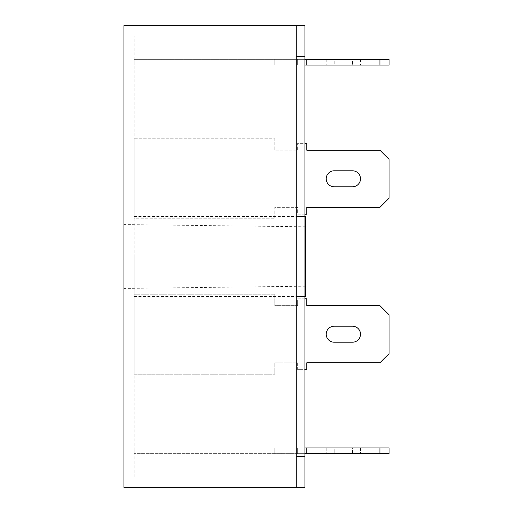 <?xml version="1.0" encoding="UTF-8"?>
<svg xmlns="http://www.w3.org/2000/svg" width="513" height="513" viewBox="0 0 513 513"><rect width="100%" height="100%" fill="white"/><g stroke="black" fill="none" stroke-linecap="round" stroke-linejoin="round"><path stroke-width="0.38" stroke-dasharray="2.56 1.92" d="M123.934 256.5L123.934 288.434L123.934 256.5M305.639 296.501L305.639 216.499M134.22 256.5L134.22 296.501L134.22 256.5M134.22 477.064L134.22 35.936L134.22 477.064L296.27 477.064L296.27 35.936L296.27 477.064L134.22 477.064M296.27 487.35L296.27 25.65L123.934 25.65L123.934 487.35L296.27 487.35L296.27 25.65L304.953 25.65L304.953 487.35L296.27 487.35M134.22 35.936L296.27 35.936L134.22 35.936M305.639 256.5L305.639 226.784L305.639 256.5M134.22 296.501L304.953 296.501L296.27 296.501L296.27 141.075L296.27 371.925L296.27 296.501L296.27 371.925L296.27 296.501L304.953 296.501L304.953 216.499L296.27 216.499L296.27 141.075L296.27 216.499L304.953 216.499L304.953 371.925L304.953 296.501L304.953 371.925L304.953 296.501L296.27 296.501M304.953 67.934L304.953 56.507L304.953 67.934L304.953 56.507L304.953 67.934L304.953 56.507L304.953 67.934L296.27 67.934L296.27 56.507L296.27 67.934L296.27 56.507L296.27 67.934L296.27 56.507L296.27 67.934L304.953 67.934M304.953 445.066L304.953 456.493L304.953 445.066L304.953 456.493L304.953 445.066L304.953 456.493L304.953 445.066L296.27 445.066L296.27 456.493L296.27 445.066L296.27 456.493L296.27 445.066L296.27 456.493L296.27 445.066L304.953 445.066M134.22 216.499L304.953 216.499L304.953 141.075L304.953 216.499L296.27 216.499M304.953 456.493L296.27 456.493L304.953 456.493M304.953 56.507L296.27 56.507L304.953 56.507M304.953 141.075L296.27 141.075L304.953 141.075M304.953 371.925L296.27 371.925L304.953 371.925M379.928 447.92L379.928 453.639L379.928 447.92L379.928 453.639L306.787 453.639L306.787 447.92L306.787 453.639L306.787 447.92L306.787 453.639L389.066 453.639L389.066 447.92L389.066 453.639L379.928 453.639L379.928 447.92L379.928 453.639L389.066 453.639L389.066 447.92L389.066 453.639L379.928 453.639L389.066 453.639L389.066 447.92L134.22 447.92L389.066 447.92L274.782 447.92L274.782 453.639L134.22 453.639L379.928 453.639L274.782 453.639L274.782 447.92L274.782 453.639L274.782 447.92L134.22 447.92L134.22 453.639L134.22 447.92L297.643 447.92L297.643 453.639L304.953 453.639M334.213 447.92L360.498 447.92L326.21 447.92L360.498 447.92L326.21 447.92L334.213 447.92L334.213 453.639L326.21 453.639L360.498 453.639L326.21 453.639L360.498 453.639L326.21 453.639L360.498 453.639L334.213 453.639L334.213 447.92M304.953 447.92L297.643 447.92L297.643 453.639L297.643 447.92L297.643 453.639L297.643 447.92L297.643 453.639L297.643 447.92L297.643 453.639L306.787 453.639L306.787 447.92L306.787 453.639L306.787 447.92L306.787 453.639L379.928 453.639M134.22 447.92L134.22 453.639L134.22 447.92M274.782 447.92L274.782 453.639L274.782 447.92M304.953 214.216L297.643 214.216L297.643 207.361L274.782 207.361L274.782 218.788L134.22 218.788L134.22 138.792L274.782 138.792L274.782 150.219L297.643 150.219L297.643 143.358L306.787 143.358L306.787 150.219L379.928 150.219L389.066 159.357L389.066 198.217L379.928 207.361L306.787 207.361L306.787 214.216L297.643 214.216L297.643 207.361L274.782 207.361L274.782 218.788L134.22 218.788L134.22 138.792L274.782 138.792L274.782 150.219L297.643 150.219L297.643 143.358L304.953 143.358M334.213 170.791L352.495 170.791A8.003 8.003 0 0 1 360.498 178.787A8.003 8.003 0 0 1 352.495 186.79L334.213 186.79A8.003 8.003 0 0 1 326.21 178.787A8.003 8.003 0 0 1 334.213 170.791M379.928 59.361L379.928 65.08L306.787 65.08L306.787 59.361L306.787 65.08L306.787 59.361L306.787 65.08L379.928 65.08L379.928 59.361L379.928 65.08L306.787 65.08L389.066 65.08L389.066 59.361L389.066 65.08L379.928 65.08L379.928 59.361L379.928 65.08L389.066 65.08L389.066 59.361L389.066 65.08L379.928 65.08L389.066 65.08L389.066 59.361L134.22 59.361L304.953 59.361M334.213 59.361L360.498 59.361L326.21 59.361L360.498 59.361L326.21 59.361L334.213 59.361L334.213 65.08L326.21 65.08L360.498 65.08L326.21 65.08L360.498 65.08L326.21 65.08L360.498 65.08L334.213 65.08L334.213 59.361M379.928 65.08L306.787 65.08L306.787 59.361L306.787 65.08L306.787 59.361L306.787 65.08L297.643 65.08L297.643 59.361L297.643 65.08L297.643 59.361L297.643 65.08L306.787 65.08L274.782 65.08L274.782 59.361L274.782 65.08L274.782 59.361L274.782 65.08L134.22 65.08L304.953 65.08M134.22 59.361L134.22 65.08L274.782 65.08L134.22 65.08L134.22 59.361M274.782 59.361L274.782 65.08L297.643 65.08L274.782 65.08L274.782 59.361M297.643 59.361L297.643 65.08L306.787 65.08L297.643 65.08L297.643 59.361M352.495 59.361L360.498 59.361L352.495 59.361L352.495 65.08L352.495 59.361M306.787 59.361L306.787 65.08M352.495 447.92L360.498 447.92L352.495 447.92L352.495 453.639L352.495 447.92M297.643 447.92L297.643 453.639L297.643 447.92M306.787 447.92L306.787 453.639M304.953 298.784L297.643 298.784L297.643 305.639L274.782 305.639L274.782 294.212L134.22 294.212L134.22 374.208L274.782 374.208L274.782 362.781L297.643 362.781L297.643 369.642L304.953 369.642M274.782 294.212L134.22 294.212L134.22 374.208L274.782 374.208L274.782 362.781L297.643 362.781L297.643 369.642L306.787 369.642L306.787 362.781L379.928 362.781L389.066 353.643L389.066 314.783L379.928 305.639L306.787 305.639L306.787 298.784L297.643 298.784L297.643 305.639L274.782 305.639L274.782 294.212L274.782 305.639L297.643 305.639L297.643 298.784L306.787 298.784L306.787 305.639L379.928 305.639L389.066 314.783L389.066 353.643L379.928 362.781L306.787 362.781L306.787 369.642L297.643 369.642L297.643 362.781L274.782 362.781L274.782 374.208L134.22 374.208L134.22 294.212L274.782 294.212L274.782 305.639L297.643 305.639L297.643 298.784L306.787 298.784L306.787 305.639L379.928 305.639L389.066 314.783L389.066 353.643L379.928 362.781L306.787 362.781L306.787 369.642L297.643 369.642L297.643 362.781L274.782 362.781L274.782 374.208L134.22 374.208L134.22 294.212L274.782 294.212M334.213 326.21A8.003 8.003 0 0 0 326.21 334.213A8.003 8.003 0 0 0 334.213 342.209L352.495 342.209A8.003 8.003 0 0 0 360.498 334.213A8.003 8.003 0 0 0 352.495 326.21L334.213 326.21L352.495 326.21A8.003 8.003 0 0 1 360.498 334.213A8.003 8.003 0 0 1 352.495 342.209L334.213 342.209A8.003 8.003 0 0 1 326.21 334.213A8.003 8.003 0 0 1 334.213 326.21L352.495 326.21A8.003 8.003 0 0 1 360.498 334.213A8.003 8.003 0 0 1 352.495 342.209L334.213 342.209A8.003 8.003 0 0 1 326.21 334.213A8.003 8.003 0 0 1 334.213 326.21M305.639 286.216L123.934 288.434M305.639 226.784L123.934 224.566M326.21 447.92L326.21 453.639M360.498 447.92L360.498 453.639M326.21 59.361L326.21 65.08M360.498 59.361L360.498 65.08"/><path stroke-width="0.77" d="M304.953 216.499L305.639 216.499L305.639 296.501L304.953 296.501M123.934 487.35L296.27 487.35L296.27 25.65L296.27 487.35L304.953 487.35L304.953 25.65L123.934 25.65L123.934 487.35M304.953 143.358L306.787 143.358L306.787 150.219L379.928 150.219L389.066 159.357L389.066 198.217L379.928 207.361L306.787 207.361L306.787 214.216L304.953 214.216M334.213 186.79A8.003 8.003 0 0 1 326.21 178.787A8.003 8.003 0 0 1 334.213 170.791L352.495 170.791A8.003 8.003 0 0 1 360.498 178.787A8.003 8.003 0 0 1 352.495 186.79L334.213 186.79M304.953 59.361L389.066 59.361L389.066 65.08L304.953 65.08M306.787 59.361L306.787 65.08M379.928 59.361L379.928 65.08M304.953 447.92L389.066 447.92L389.066 453.639L304.953 453.639M306.787 447.92L306.787 453.639M379.928 447.92L379.928 453.639M304.953 369.642L306.787 369.642L306.787 362.781L379.928 362.781L389.066 353.643L389.066 314.783L379.928 305.639L306.787 305.639L306.787 298.784L304.953 298.784M334.213 342.209L352.495 342.209A8.003 8.003 0 0 0 360.498 334.213A8.003 8.003 0 0 0 352.495 326.21L334.213 326.21A8.003 8.003 0 0 0 326.21 334.213A8.003 8.003 0 0 0 334.213 342.209"/></g></svg>
